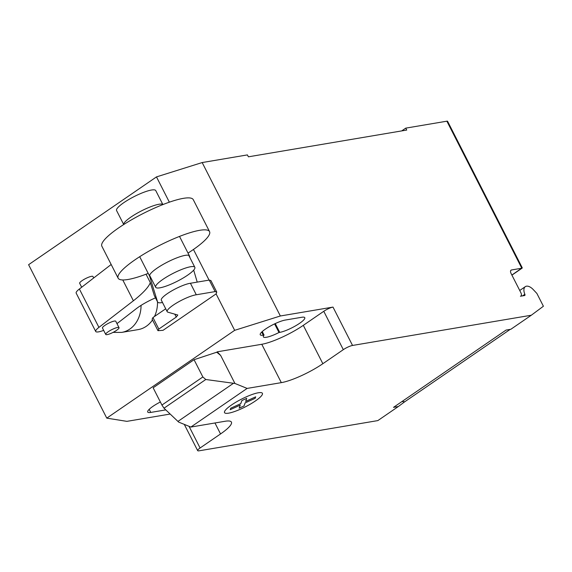 <?xml version="1.0" encoding="UTF-8"?>
<svg xmlns="http://www.w3.org/2000/svg" width="572" height="572" viewBox="0 0 572 572"><rect width="100%" height="100%" fill="white"/><g stroke="black" fill="none" stroke-linecap="round" stroke-linejoin="round"><path stroke-width="0.86" d="M159.91 287.816A21.979 4.454 153 0 0 182.74 278.264A21.979 4.454 153 0 0 194.838 267.296A21.979 4.454 153 0 0 190.598 266.738A21.979 4.454 153 0 0 167.768 276.29A21.979 4.454 153 0 0 155.67 287.258A21.979 4.454 153 0 0 159.91 287.816M123.538 224.195L116.574 210.539A21.979 4.454 -27 0 1 128.679 199.578A21.979 4.454 -27 0 1 151.508 190.026A21.979 4.454 -27 0 1 155.748 190.576L162.705 204.24M216.094 293.894L163.056 330.309L157.972 330.68L158.809 329.057L176.269 317.067L177.799 315.015L167.903 312.183A18.039 3.661 -27 0 1 167.181 311.676A18.039 3.661 -27 0 1 177.442 302.488A18.039 3.661 -27 0 1 196.289 294.773L215.108 291.591L216.752 292.049L216.094 293.894L234.663 330.33L280.351 315.987L332.997 307.092L352.538 345.452L531.309 315.229L510.846 329.272L506.041 330.087L393.507 407.357L398.312 406.542L377.849 420.592L199.077 450.815A7.329 1.487 -27 0 1 197.669 450.629A7.329 1.487 -27 0 1 200.086 447.998L220.542 433.948A32.976 6.685 153 0 0 231.417 422.107A32.976 6.685 153 0 0 225.053 421.271L190.862 427.055L178.671 422.1L164 408.201L161.933 405.055L202.853 376.962L205.798 379.501L234.935 383.469L247.133 388.417L190.862 427.055M165.708 308.787L152.946 317.546L152.109 319.176L157.972 330.68M152.946 317.546L158.809 329.057M174.782 314.157L176.269 317.067M216.752 292.049L210.889 280.545L209.245 280.08L190.426 283.262L196.289 294.773M190.426 283.262A18.039 3.661 153 0 0 171.579 290.976A18.039 3.661 153 0 0 161.318 300.171L167.181 311.676M209.245 280.08L215.108 291.591M188.016 253.096A51.294 10.403 153 0 0 209.552 231.617A51.294 10.403 153 0 0 199.657 230.316A51.294 10.403 153 0 0 146.382 252.609A51.294 10.403 153 0 0 118.147 278.185A51.294 10.403 153 0 0 128.042 279.486A51.294 10.403 153 0 0 148.198 273.387M118.147 278.185L101.866 246.225A51.294 10.403 -27 0 1 130.094 220.642A51.294 10.403 -27 0 1 183.369 198.348A51.294 10.403 -27 0 1 193.264 199.649L209.552 231.617M116.566 330.337A7.465 1.516 -27 0 1 109.803 333.848A7.465 1.516 -27 0 1 105.727 334.434A7.465 1.516 -27 0 1 108.187 331.753A7.465 1.516 -27 0 1 117.589 327.47A7.465 1.516 -27 0 1 119.026 327.656A7.465 1.516 -27 0 1 116.566 330.337M119.026 327.656L115.766 321.264A7.465 1.516 153 0 0 114.329 321.078A7.465 1.516 153 0 0 104.926 325.361A7.465 1.516 153 0 0 102.467 328.042L105.727 334.434M93.708 277.963L92.964 276.512A7.465 1.516 153 0 0 88.889 277.098A7.465 1.516 153 0 0 82.125 280.609A7.465 1.516 153 0 0 79.665 283.29L81.682 287.244M155.491 297.855A21.993 4.462 153 0 0 135.95 308.944L119.04 322.057A14.851 3.01 -27 0 1 116.938 323.566M103.661 330.38A14.851 3.01 -27 0 1 95.717 331.481A14.851 3.01 -27 0 1 98.927 327.377L133.39 300.786A82.561 16.745 153 0 0 150.322 282.618L154.318 295.538A22.179 4.497 153 0 0 154.368 295.652A22.179 4.497 153 0 0 154.44 295.767M111.168 264.493L79.379 289.017A14.851 3.01 153 0 0 76.176 293.121L95.717 331.481M122.773 279.958L133.39 300.786M146.039 274.217L150.322 282.618M162.505 302.502A22.179 4.497 -27 0 1 157.629 302.052A22.179 4.497 -27 0 1 157.579 301.93L149.585 276.097A22.351 4.533 -27 0 1 167.818 261.89A22.351 4.533 -27 0 1 189.468 255.941A22.351 4.533 -27 0 1 189.518 256.077L190.068 257.936M193.679 270.127L197.183 281.967A22.179 4.497 -27 0 1 197.233 282.11M163.142 204.483A22.351 4.533 153 0 0 141.434 210.904A22.351 4.533 153 0 0 123.473 224.689M113.07 332.389L121.664 332.403A29.308 24.096 -99.6 0 0 121.686 332.396L138.145 329.615A29.308 24.096 -99.6 0 0 152.502 319.941M154.469 316.502A29.308 24.096 -99.6 0 0 157.507 301.816M511.868 275.046L522.243 267.81L447.583 121.278A3.661 0.744 153 0 0 446.875 121.185L521.8 268.225L511.518 269.963A3.661 1.952 55.5 0 0 511.075 270.141A3.661 1.952 55.5 0 0 511.089 273.509L520.863 292.685A3.661 1.952 -124.5 0 1 520.877 296.06A3.661 1.952 -124.5 0 1 520.434 296.232L524.603 295.531A1.466 0.779 55.5 0 0 524.781 295.459A1.466 0.779 55.5 0 0 524.853 294.28A9.524 5.069 -124.5 0 1 525.325 286.643A9.524 5.069 -124.5 0 1 526.483 286.186A9.524 5.069 -124.5 0 1 533.24 289.568L536.886 293.45L543.4 306.242L531.309 315.229M205.798 379.501L164 408.201M161.933 405.055L153.139 387.795L194.058 359.702L202.853 376.962M194.058 359.702L216.767 352.202L220.678 355.477L234.935 383.469M220.678 355.477L217.546 352.145L216.945 352.552M247.133 388.417L281.324 382.639L261.776 344.28L217.36 351.787L217.546 352.145M281.324 382.639A32.976 6.685 153 0 0 322.851 363.706L343.314 349.656A7.329 1.487 -27 0 1 352.538 345.452M402.087 401.465A16.123 8.573 55.5 0 0 404.876 401.687L510.181 329.386M404.833 401.694L398.312 406.542M217.36 351.787L216.767 352.202M261.776 344.28A32.976 6.685 153 0 0 303.303 325.346L323.766 311.297A7.329 1.487 -27 0 1 332.997 307.092M170.163 414.042L126.891 421.357L106.778 418.139L234.663 330.33M264.042 335.028A15.751 3.196 153 0 0 263.356 336.879A15.751 3.196 153 0 0 278.986 332.504L279.737 332.375A15.751 3.196 153 0 0 296.103 325.532A15.751 3.196 153 0 0 304.776 317.674A15.751 3.196 153 0 0 301.73 317.274L285.285 320.055A15.751 3.196 153 0 0 268.919 326.898A15.751 3.196 153 0 0 260.246 334.756A15.751 3.196 153 0 0 263.284 335.156L264.042 335.028L262.269 331.546M160.367 401.994A15.751 3.196 153 0 0 147.712 412.026A15.751 3.196 153 0 0 150.751 412.426L165.773 409.888M446.875 121.185L405.748 128.135L406.728 130.059L248.391 156.821L247.411 154.905L202.173 162.555L156.485 176.898L28.6 264.7L106.778 418.139M278.986 332.504L274.596 323.888M280.351 315.987L202.173 162.555M401.723 130.902L405.748 128.135M209.073 280.108L193.458 249.471M169.362 202.173L156.485 176.898M255.691 396.832L255.162 398.319L245.123 402.895L244.037 405.956L239.16 408.179L240.247 405.119L230.209 409.695L230.745 408.208L240.783 403.632L241.87 400.564L246.739 398.348L245.653 401.408L255.691 396.832M258.329 392.771A21.286 4.319 153 0 0 225.697 409.824A21.286 4.319 153 0 0 246.389 406.32A21.286 4.319 153 0 0 258.329 392.771M79.379 289.017L98.927 327.377M154.318 295.538L157.579 301.93M139.697 256.699L149.585 276.097M121.686 332.396A29.308 24.096 -99.6 0 0 129.83 329.072A29.308 24.096 -99.6 0 0 141.062 305.391M524.853 294.28L522.529 295.881M233.498 383.276L177.942 421.414M510.746 270.492L511.518 269.963M189.032 426.312L200.086 447.998M323.766 311.297L343.314 349.656M303.303 325.346L322.851 363.706M214.958 422.98L220.542 433.948M150.751 412.426L149.178 409.33M279.737 332.375L275.254 323.58M263.284 335.156L261.711 332.067M188.767 255.384L194.838 267.296M149.592 275.339L155.67 287.258M154.368 295.652L157.629 302.052M179.515 236.415L189.468 255.941M519.733 290.476L525.325 286.643M522.172 268.104L511.919 275.139M184.291 424.388L197.669 450.629"/></g></svg>
